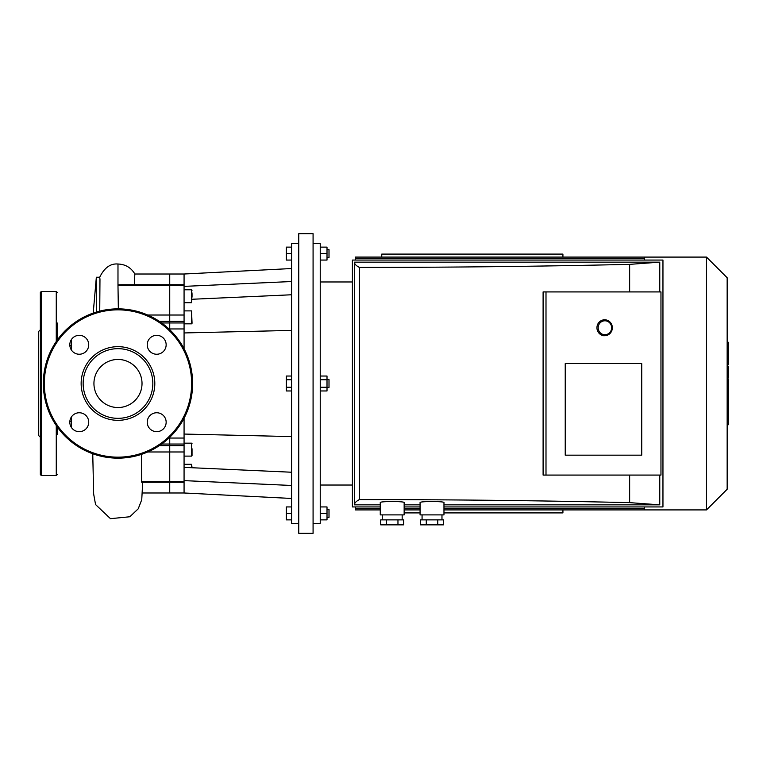 <?xml version="1.0" encoding="UTF-8"?>
<svg xmlns="http://www.w3.org/2000/svg" width="767" height="767" viewBox="0 0 767 767"><rect width="100%" height="100%" fill="white"/><g stroke="black" fill="none" stroke-linecap="round" stroke-linejoin="round"><path stroke-width="1.15" d="M57.266 434.525L57.266 426.931M40.344 425.071L40.344 341.929M40.344 329.752L38.35 331.737L38.35 435.263L40.344 437.248M40.344 474.581L40.344 292.419L41.332 291.431L41.332 475.569L40.344 474.581M57.266 474.581L56.269 475.569L41.332 475.569M57.266 340.069L57.266 323.012M184.07 418.207L184.07 444.045L169.737 444.045L169.737 437.295L169.737 445.608L169.737 444.045L161.655 444.045M184.07 444.045L184.07 451.984L169.737 451.984L169.737 445.608L169.737 481.36L169.737 451.984L147.695 451.984M184.07 451.984L184.07 482.261L169.737 482.261L169.737 481.36L169.737 492.989L169.737 482.261L141.732 482.261L141.349 454.4M118.348 308.852L117.984 285.64L169.737 285.64L169.737 274.011L169.737 315.016L169.737 285.64L184.07 285.64L184.07 348.793M117.984 285.64L117.984 284.787L121.09 284.739L184.07 284.739L184.07 285.64M134.378 284.739L134.829 274.011L184.07 274.011L184.07 284.739M169.737 329.705L169.737 315.016L169.737 329.705M96.345 312.054L96.345 277.232L93.21 313.08M96.345 277.232L99.729 277.232L99.969 279.265L99.739 311.114M71.532 350.222L71.532 339.359M71.532 427.641L71.532 416.778M79.269 431.668A9.453 9.453 0 0 0 87.457 417.488A9.453 9.453 0 0 0 71.082 417.488A9.453 9.453 0 0 0 79.269 431.668M69.816 344.786A9.453 9.453 0 0 0 83.996 352.973A9.453 9.453 0 0 0 83.996 336.598A9.453 9.453 0 0 0 69.816 344.786M156.689 335.332A9.453 9.453 0 0 0 148.501 349.512A9.453 9.453 0 0 0 164.886 349.512A9.453 9.453 0 0 0 156.689 335.332M166.151 422.214A9.453 9.453 0 0 0 151.962 414.027A9.453 9.453 0 0 0 151.962 430.402A9.453 9.453 0 0 0 166.151 422.214M117.984 420.326A36.826 36.826 0 0 0 149.872 365.082A36.826 36.826 0 0 0 86.086 365.082A36.826 36.826 0 0 0 117.984 420.326M117.984 418.341A34.841 34.841 0 0 0 148.156 366.08A34.841 34.841 0 0 0 87.812 366.08A34.841 34.841 0 0 0 117.984 418.341M117.984 458.158A74.658 74.658 0 0 0 182.632 346.176A74.658 74.658 0 0 0 53.326 346.176A74.658 74.658 0 0 0 117.984 458.158M117.984 407.536A24.036 24.036 0 0 0 138.798 371.477A24.036 24.036 0 0 0 97.16 371.477A24.036 24.036 0 0 0 117.984 407.536M291.575 519.873L286.302 519.873L286.302 506.929L291.575 506.929M291.575 513.401L286.302 513.401M327.01 517.38L329.005 517.38L329.005 509.413L327.01 509.413M320.242 519.873L327.01 519.873L327.01 506.929L320.242 506.929M320.242 513.401L327.01 513.401M291.575 379.761L286.302 379.761L286.302 390.969L291.575 390.969M291.575 387.239L286.302 387.239M291.575 376.031L286.302 376.031L286.302 379.761M327.01 387.479L329.005 387.479L329.005 379.521L327.01 379.521M320.242 379.761L327.01 379.761L327.01 376.031L320.242 376.031M320.242 390.969L327.01 390.969L327.01 379.761M320.242 387.239L327.01 387.239M327.01 257.587L329.005 257.587L329.005 249.62L327.01 249.62M320.242 260.071L327.01 260.071L327.01 247.127L320.242 247.127M320.242 253.599L327.01 253.599M291.575 247.127L286.302 247.127L286.302 260.071L291.575 260.071M291.575 253.599L286.302 253.599M192.038 293.809L192.038 297.145M192.038 467.429L191.539 464.284L191.539 467.717M184.07 289.773L191.539 289.773L191.539 302.716L192.038 292.908M192.038 322.658L191.539 310.884L191.539 323.827L192.038 323.329M192.038 448.753L192.038 455.617L192.038 448.753M291.575 294.768L192.038 299.264M184.07 286.379L291.575 281.527M291.575 472.232L184.07 467.381M291.575 485.473L184.07 480.621M184.07 482.261L184.07 492.989L291.575 498.464M291.575 330.414L184.07 332.945M184.07 434.055L291.575 436.586M298.747 233.695L298.747 533.305L313.08 533.305L313.08 233.695L298.747 233.695M313.08 243.647L320.242 243.647L320.242 523.353L313.08 523.353M298.747 243.647L291.575 243.647L291.575 523.353L298.747 523.353M355.38 260.071L355.38 258.565L644.539 258.565M644.539 260.071L644.539 257.089L355.38 257.089L355.38 258.565M355.38 506.929L355.38 509.911L380.269 509.911M644.539 506.929L644.539 509.911L443.968 509.911M320.242 281.968L352.398 281.968M644.539 257.089L706.503 257.089L706.503 509.911L644.539 509.911M706.503 257.089L727.154 277.74L727.154 489.26L706.503 509.911M727.154 379.262L728.65 379.262L728.65 424.717L727.154 424.717M728.65 418.226L727.154 418.226M728.65 417.19L727.154 417.19M728.65 409.041L727.154 409.041M728.65 404.132L727.154 404.132M728.65 401.985L727.154 401.985M728.65 395.695L727.154 395.695M728.65 342.849L728.65 363.222M728.65 343.808L727.154 343.808M727.154 366.243L728.65 366.243L728.65 377.978L727.154 377.978M728.65 372.522L727.154 372.522M728.65 386.884L727.154 386.884M562.92 509.911L562.92 512.902L443.968 512.902M420.076 512.902L404.151 512.902M381.755 257.089L381.755 254.098L562.92 254.098L562.92 257.089M420.076 502.548C419.501 501.206 444.544 501.206 443.968 502.548L443.968 514.887L420.076 514.887L420.076 502.548M437.775 524.849L443.518 524.849L443.518 519.873L420.527 519.873L420.527 524.849L437.775 524.849L437.775 519.873M426.279 524.849L426.279 519.873M441.974 514.887L441.974 519.873M380.269 502.548C379.684 501.206 404.727 501.206 404.151 502.548L404.151 514.887L380.269 514.887L380.269 502.548M397.958 524.849L403.701 524.849L403.701 519.873L380.72 519.873L380.72 524.849L397.958 524.849L397.958 519.873M386.463 524.849L386.463 519.873M402.167 514.887L402.167 519.873M565.231 455.167L565.231 363.596L641.73 363.596L641.73 455.167L565.231 455.167L565.231 363.596L641.73 363.596L641.73 455.167L565.231 455.167M545.999 475.08L660.962 475.08L660.962 291.92L543.103 291.92L543.103 475.08L545.999 475.08L545.999 291.92M629.649 291.92L629.649 264.366C541.051 266.398 450.958 267.415 359.359 267.424C356.109 265.679 354.45 263.925 354.383 262.151L354.383 504.849L380.269 504.849M354.383 504.849C354.45 503.075 356.109 501.321 359.359 499.576L359.359 267.424M359.359 499.576C450.958 499.585 541.051 500.602 629.649 502.634L629.649 475.08M659.773 291.92L659.773 262.151L629.649 264.366M380.269 506.929L352.398 506.929L352.398 260.071L662.956 260.071L662.956 506.929L443.968 506.929M420.076 506.929L404.151 506.929M443.968 504.849L659.773 504.849L659.773 475.08M404.151 504.849L420.076 504.849M659.773 262.151L354.383 262.151M629.649 502.634L659.773 504.849M612.344 327.758A7.967 7.699 90 0 0 604.645 319.791A7.967 7.699 90 0 0 596.947 327.758A7.967 7.699 90 0 0 604.645 335.725A7.967 7.699 90 0 0 612.344 327.758M611.635 327.758A6.97 6.74 -90 0 1 601.529 333.789A6.97 6.74 -90 0 1 601.529 321.728A6.97 6.74 -90 0 1 611.635 327.758M56.269 475.569L56.269 425.503M56.269 341.497L56.269 291.431L41.332 291.431M168.951 438.043L184.07 438.043M159.392 445.608L184.07 445.608M141.444 481.36L184.07 481.36M147.695 315.016L184.07 315.016M168.951 328.957L184.07 328.957M161.655 322.955L184.07 322.955M159.392 321.392L184.07 321.392M117.984 284.787L117.984 264.021C125.472 264.299 131.109 267.645 134.887 274.068M117.984 457.161A73.661 73.661 0 0 0 181.769 346.674A73.661 73.661 0 0 0 54.189 346.674A73.661 73.661 0 0 0 117.984 457.161M184.07 443.173L191.539 443.173L191.539 456.116L192.038 455.617M728.65 387.364L727.154 387.364M728.65 359.416L727.154 359.416M728.65 364.172L727.154 364.172M728.65 351.037L727.154 351.037M728.65 377.815L727.154 377.815M728.65 383.069L727.154 383.069M56.269 291.431L57.266 292.419M142.355 492.989L184.07 492.989M142.691 482.261L141.751 499.701L138.223 508.818L129.824 516.757L110.486 518.674L95.568 504.571L93.651 494.006L92.749 453.767M71.532 345.629L69.855 345.629M71.532 421.371L69.855 421.371M99.662 277.328C104.312 267.788 110.419 263.349 117.984 264.021M191.539 289.773L192.038 290.271M184.07 302.716L191.539 302.716M184.07 323.827L191.539 323.827M184.07 310.884L191.539 310.884M184.07 464.284L191.539 464.284M191.539 443.173L192.038 443.671M184.07 456.116L191.539 456.116M184.07 274.011L291.575 268.536M644.539 508.435L443.968 508.435M420.076 508.435L404.151 508.435M380.269 508.435L355.38 508.435M420.076 509.911L404.151 509.911M320.242 485.032L352.398 485.032M728.65 342.283L727.154 342.283M728.65 364.747L727.154 364.747M422.071 514.887L422.071 519.873M382.254 514.887L382.254 519.873M603.38 335.725L604.645 335.725M603.38 319.791L604.645 319.791"/></g></svg>

